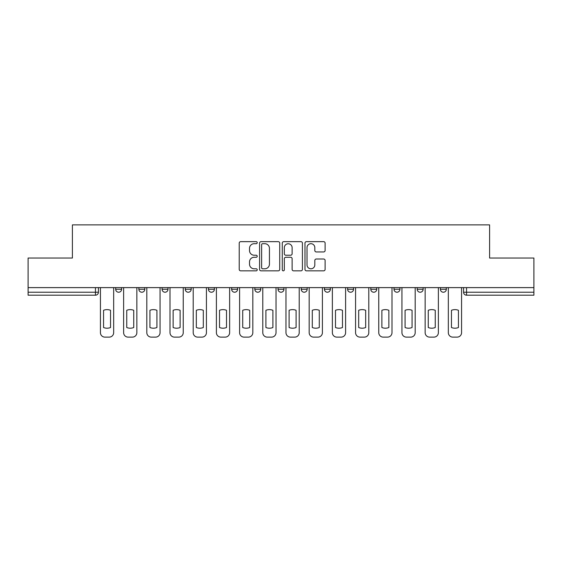 <?xml version="1.0" encoding="UTF-8"?>
<svg xmlns="http://www.w3.org/2000/svg" width="562" height="562" viewBox="0 0 562 562"><rect width="100%" height="100%" fill="white"/><g stroke="black" fill="none" stroke-linecap="round" stroke-linejoin="round"><path stroke-width="0.84" d="M257.213 242.672A1.019 1.019 0 0 0 256.188 241.653L240.684 241.653A1.461 1.461 0 0 0 239.222 243.114L239.222 269.381A1.461 1.461 0 0 0 240.684 270.842L256.188 270.842A1.019 1.019 0 0 0 257.213 269.816A1.019 1.019 0 0 0 256.188 268.798L254.186 268.798A4.672 4.672 0 0 1 249.514 264.126L249.514 261.934A4.672 4.672 0 0 1 254.186 257.27L256.188 257.27A1.019 1.019 0 0 0 257.213 256.244A1.019 1.019 0 0 0 256.188 255.225L254.186 255.225A4.672 4.672 0 0 1 249.514 250.554L249.514 248.362A4.672 4.672 0 0 1 254.186 243.697L256.188 243.697A1.019 1.019 0 0 0 257.213 242.672M347.604 287.618L347.604 289.254L353.554 289.254A2.972 2.972 0 0 1 350.583 292.226A2.972 2.972 0 0 1 347.604 289.254L347.604 287.618M324.415 287.618L324.415 289.254L330.358 289.254A2.972 2.972 0 0 1 327.386 292.226A2.972 2.972 0 0 1 324.415 289.254L324.415 287.618M208.446 289.254L208.446 287.618L208.446 289.254A2.972 2.972 0 0 0 211.417 292.226A2.972 2.972 0 0 1 208.446 289.254L214.396 289.254A2.972 2.972 0 0 1 211.417 292.226M162.06 287.618L162.06 289.254L168.003 289.254A2.972 2.972 0 0 1 165.031 292.226A2.972 2.972 0 0 1 162.06 289.254L162.06 287.618M138.863 289.254L138.863 287.618L138.863 289.254A2.972 2.972 0 0 0 141.835 292.226A2.972 2.972 0 0 1 138.863 289.254L144.813 289.254A2.972 2.972 0 0 1 141.835 292.226A2.972 2.972 0 0 0 144.813 289.254A2.972 2.972 0 0 1 141.835 292.226M115.674 289.254L115.674 287.618L115.674 289.254A2.972 2.972 0 0 0 118.645 292.226A2.972 2.972 0 0 1 115.674 289.254L121.617 289.254A2.972 2.972 0 0 1 118.645 292.226A2.972 2.972 0 0 0 121.617 289.254A2.972 2.972 0 0 1 118.645 292.226M323.649 251.938A1.461 1.461 0 0 0 325.11 250.483L325.11 243.114A1.461 1.461 0 0 0 323.649 241.653L306.43 241.653A1.461 1.461 0 0 0 304.969 243.114L304.969 269.381A1.461 1.461 0 0 0 306.43 270.842L323.649 270.842A1.461 1.461 0 0 0 325.11 269.381L325.11 260.48A1.461 1.461 0 0 0 323.649 259.019L316.28 259.019A1.461 1.461 0 0 0 314.818 260.48L314.818 264.892A3.906 3.906 0 0 1 310.919 268.798A3.906 3.906 0 0 1 307.014 264.892L307.014 247.596A3.906 3.906 0 0 1 310.919 243.697A3.906 3.906 0 0 1 314.818 247.596L314.818 250.483A1.461 1.461 0 0 0 316.28 251.938L323.649 251.938M28.1 287.618L28.1 258.028L72.407 258.028L72.407 224.877L489.593 224.877L489.593 258.028L533.9 258.028L533.9 287.618L28.1 287.618L28.1 292.226L98.427 292.226L98.427 287.618M279.721 243.114A1.461 1.461 0 0 0 278.26 241.653L261.042 241.653A1.461 1.461 0 0 0 259.581 243.114L259.581 269.381A1.461 1.461 0 0 0 261.042 270.842L278.26 270.842A1.461 1.461 0 0 0 279.721 269.381L279.721 243.114M283.74 241.653L300.958 241.653A1.461 1.461 0 0 1 302.419 243.114L302.419 269.381A1.461 1.461 0 0 1 300.958 270.842L293.589 270.842A1.461 1.461 0 0 1 292.128 269.381L292.128 258.724A1.461 1.461 0 0 0 290.666 257.27L285.777 257.27A1.461 1.461 0 0 0 284.323 258.724L284.323 269.816A1.019 1.019 0 0 1 283.297 270.842A1.019 1.019 0 0 1 282.279 269.816L282.279 243.114A1.461 1.461 0 0 1 283.74 241.653M463.573 287.618L463.573 292.226L533.9 292.226L533.9 295.198L466.551 295.198A2.972 2.972 0 0 1 463.573 292.226A2.972 2.972 0 0 0 466.551 295.198L466.551 287.618M533.9 287.618L533.9 292.226M98.427 292.226A2.972 2.972 0 0 1 95.449 295.198A2.972 2.972 0 0 0 98.427 292.226A2.972 2.972 0 0 1 95.449 295.198L28.1 295.198L28.1 292.226M446.326 287.618L446.326 289.254A2.972 2.972 0 0 1 443.355 292.226A2.972 2.972 0 0 1 440.383 289.254L446.326 289.254M440.383 287.618L440.383 289.254M423.137 287.618L423.137 289.254A2.972 2.972 0 0 1 420.165 292.226A2.972 2.972 0 0 1 417.187 289.254A2.972 2.972 0 0 0 420.165 292.226M417.187 287.618L417.187 289.254L423.137 289.254M399.94 287.618L399.94 289.254A2.972 2.972 0 0 1 396.969 292.226A2.972 2.972 0 0 1 393.997 289.254L399.94 289.254L399.94 287.618M393.997 287.618L393.997 289.254M376.751 287.618L376.751 289.254A2.972 2.972 0 0 1 373.772 292.226A2.972 2.972 0 0 1 370.801 289.254L376.751 289.254A2.972 2.972 0 0 1 373.772 292.226A2.972 2.972 0 0 0 376.751 289.254L376.751 287.618M370.801 287.618L370.801 289.254M353.554 287.618L353.554 289.254M330.358 287.618L330.358 289.254L330.358 287.618M307.168 287.618L307.168 289.254A2.972 2.972 0 0 1 304.197 292.226A2.972 2.972 0 0 1 301.218 289.254L307.168 289.254L307.168 287.618M301.218 287.618L301.218 289.254M283.972 287.618L283.972 289.254A2.972 2.972 0 0 1 281 292.226A2.972 2.972 0 0 1 278.028 289.254L283.972 289.254M278.028 287.618L278.028 289.254M260.782 287.618L260.782 289.254A2.972 2.972 0 0 1 257.803 292.226A2.972 2.972 0 0 1 254.832 289.254L260.782 289.254M254.832 287.618L254.832 289.254M237.585 287.618L237.585 289.254A2.972 2.972 0 0 1 234.614 292.226A2.972 2.972 0 0 1 231.642 289.254L237.585 289.254A2.972 2.972 0 0 1 234.614 292.226A2.972 2.972 0 0 0 237.585 289.254M231.642 287.618L231.642 289.254M214.396 287.618L214.396 289.254M191.199 287.618L191.199 289.254A2.972 2.972 0 0 1 188.228 292.226A2.972 2.972 0 0 1 185.249 289.254L191.199 289.254A2.972 2.972 0 0 1 188.228 292.226A2.972 2.972 0 0 0 191.199 289.254L191.199 287.618M185.249 287.618L185.249 289.254M168.003 287.618L168.003 289.254L168.003 287.618M144.813 287.618L144.813 289.254L144.813 287.618M121.617 287.618L121.617 289.254L121.617 287.618M262.651 243.697A1.019 1.019 0 0 0 261.625 244.716L261.625 267.772A1.019 1.019 0 0 0 262.651 268.798L264.765 268.798A4.672 4.672 0 0 0 269.437 264.126L269.437 248.362A4.672 4.672 0 0 0 264.765 243.697L262.651 243.697M292.128 247.673A3.906 3.906 0 0 0 288.222 243.768A3.906 3.906 0 0 0 284.323 247.673L284.323 253.764A1.461 1.461 0 0 0 285.777 255.225L290.666 255.225A1.461 1.461 0 0 0 292.128 253.764L292.128 247.673M103.556 310.301L103.556 327.527L103.556 310.301A9.294 9.294 0 0 1 110.538 310.301A9.294 9.294 0 0 0 103.556 310.301M110.538 327.527L110.538 310.301L110.538 327.527A9.294 9.294 0 0 1 103.556 327.527M100.429 332.662L100.429 287.618L100.429 332.662A4.461 4.461 0 0 0 104.89 337.123L109.204 337.123A4.461 4.461 0 0 0 113.665 332.662L113.665 287.618L113.665 332.662M104.89 337.123L109.204 337.123M126.745 310.301L126.745 327.527A9.294 9.294 0 0 0 133.735 327.527A9.294 9.294 0 0 1 126.745 327.527L126.745 310.301A9.294 9.294 0 0 1 133.735 310.301A9.294 9.294 0 0 0 126.745 310.301M133.735 310.301L133.735 327.527L133.735 310.301M123.626 332.662L123.626 287.618L123.626 332.662A4.461 4.461 0 0 0 128.087 337.123L132.4 337.123A4.461 4.461 0 0 0 136.854 332.662L136.854 287.618L136.854 332.662M149.942 310.301L149.942 327.527A9.294 9.294 0 0 0 156.931 327.527A9.294 9.294 0 0 1 149.942 327.527L149.942 310.301A9.294 9.294 0 0 1 156.931 310.301A9.294 9.294 0 0 0 149.942 310.301M156.931 310.301L156.931 327.527L156.931 310.301M146.815 332.662L146.815 287.618L146.815 332.662A4.461 4.461 0 0 0 151.276 337.123L155.59 337.123A4.461 4.461 0 0 0 160.051 332.662L160.051 287.618L160.051 332.662M128.087 337.123L132.4 337.123M151.276 337.123L155.59 337.123M173.138 310.301L173.138 327.527L173.138 310.301A9.294 9.294 0 0 1 180.121 310.301A9.294 9.294 0 0 0 173.138 310.301M180.121 327.527L180.121 310.301L180.121 327.527A9.294 9.294 0 0 1 173.138 327.527M170.012 332.662L170.012 287.618L170.012 332.662A4.461 4.461 0 0 0 174.473 337.123L178.786 337.123A4.461 4.461 0 0 0 183.247 332.662L183.247 287.618L183.247 332.662M196.328 310.301L196.328 327.527A9.294 9.294 0 0 0 203.318 327.527A9.294 9.294 0 0 1 196.328 327.527L196.328 310.301A9.294 9.294 0 0 1 203.318 310.301A9.294 9.294 0 0 0 196.328 310.301M203.318 310.301L203.318 327.527L203.318 310.301M193.209 332.662L193.209 287.618L193.209 332.662A4.461 4.461 0 0 0 197.669 337.123L201.976 337.123A4.461 4.461 0 0 0 206.437 332.662L206.437 287.618L206.437 332.662M219.524 310.301L219.524 327.527L219.524 310.301A9.294 9.294 0 0 1 226.507 310.301L226.507 327.527A9.294 9.294 0 0 1 219.524 327.527M216.398 332.662L216.398 287.618L216.398 332.662A4.461 4.461 0 0 0 220.859 337.123L225.172 337.123A4.461 4.461 0 0 0 229.633 332.662L229.633 287.618L229.633 332.662M174.473 337.123L178.786 337.123M197.669 337.123L201.976 337.123M226.507 310.301L226.507 327.527M220.859 337.123L225.172 337.123M242.714 310.301L242.714 327.527L242.714 310.301A9.294 9.294 0 0 1 249.704 310.301L249.704 327.527A9.294 9.294 0 0 1 242.714 327.527M239.595 332.662L239.595 287.618L239.595 332.662A4.461 4.461 0 0 0 244.056 337.123L248.362 337.123A4.461 4.461 0 0 0 252.823 332.662L252.823 287.618L252.823 332.662M249.704 310.301L249.704 327.527M244.056 337.123L248.362 337.123M265.91 310.301L265.91 327.527A9.294 9.294 0 0 0 272.9 327.527A9.294 9.294 0 0 1 265.91 327.527L265.91 310.301A9.294 9.294 0 0 1 272.9 310.301L272.9 327.527L272.9 310.301M262.784 332.662L262.784 287.618L262.784 332.662A4.461 4.461 0 0 0 267.245 337.123L271.558 337.123A4.461 4.461 0 0 0 276.019 332.662L276.019 287.618L276.019 332.662M267.245 337.123L271.558 337.123M289.1 310.301L289.1 327.527A9.294 9.294 0 0 0 296.09 327.527A9.294 9.294 0 0 1 289.1 327.527L289.1 310.301A9.294 9.294 0 0 1 296.09 310.301L296.09 327.527L296.09 310.301M285.981 332.662L285.981 287.618L285.981 332.662A4.461 4.461 0 0 0 290.442 337.123L294.755 337.123A4.461 4.461 0 0 0 299.216 332.662L299.216 287.618L299.216 332.662M290.442 337.123L294.755 337.123M312.296 310.301L312.296 327.527A9.294 9.294 0 0 0 319.286 327.527A9.294 9.294 0 0 1 312.296 327.527L312.296 310.301A9.294 9.294 0 0 1 319.286 310.301L319.286 327.527L319.286 310.301M309.177 332.662L309.177 287.618L309.177 332.662A4.461 4.461 0 0 0 313.638 337.123L317.944 337.123A4.461 4.461 0 0 0 322.405 332.662L322.405 287.618L322.405 332.662M313.638 337.123L317.944 337.123M335.493 310.301L335.493 327.527L335.493 310.301A9.294 9.294 0 0 1 342.476 310.301A9.294 9.294 0 0 0 335.493 310.301M342.476 327.527L342.476 310.301L342.476 327.527A9.294 9.294 0 0 1 335.493 327.527M332.367 332.662L332.367 287.618L332.367 332.662A4.461 4.461 0 0 0 336.828 337.123L341.141 337.123A4.461 4.461 0 0 0 345.602 332.662L345.602 287.618L345.602 332.662M336.828 337.123L341.141 337.123M358.682 310.301L358.682 327.527L358.682 310.301A9.294 9.294 0 0 1 365.672 310.301L365.672 327.527A9.294 9.294 0 0 1 358.682 327.527M355.563 332.662L355.563 287.618L355.563 332.662A4.461 4.461 0 0 0 360.024 337.123L364.331 337.123A4.461 4.461 0 0 0 368.791 332.662L368.791 287.618L368.791 332.662M365.672 310.301L365.672 327.527M360.024 337.123L364.331 337.123M381.879 310.301L381.879 327.527A9.294 9.294 0 0 0 388.862 327.527A9.294 9.294 0 0 1 381.879 327.527L381.879 310.301A9.294 9.294 0 0 1 388.862 310.301L388.862 327.527L388.862 310.301M378.753 332.662L378.753 287.618L378.753 332.662A4.461 4.461 0 0 0 383.214 337.123L387.527 337.123A4.461 4.461 0 0 0 391.988 332.662L391.988 287.618L391.988 332.662M383.214 337.123L387.527 337.123M405.069 310.301L405.069 327.527L405.069 310.301A9.294 9.294 0 0 1 412.058 310.301A9.294 9.294 0 0 0 405.069 310.301M412.058 327.527L412.058 310.301L412.058 327.527A9.294 9.294 0 0 1 405.069 327.527M401.949 332.662L401.949 287.618L401.949 332.662A4.461 4.461 0 0 0 406.41 337.123L410.724 337.123A4.461 4.461 0 0 0 415.185 332.662L415.185 287.618L415.185 332.662M406.41 337.123L410.724 337.123M428.265 310.301L428.265 327.527L428.265 310.301A9.294 9.294 0 0 1 435.255 310.301A9.294 9.294 0 0 0 428.265 310.301M435.255 327.527L435.255 310.301L435.255 327.527A9.294 9.294 0 0 1 428.265 327.527M425.146 332.662L425.146 287.618L425.146 332.662A4.461 4.461 0 0 0 429.6 337.123L433.913 337.123A4.461 4.461 0 0 0 438.374 332.662L438.374 287.618L438.374 332.662M429.6 337.123L433.913 337.123M451.462 310.301L451.462 327.527L451.462 310.301A9.294 9.294 0 0 1 458.444 310.301A9.294 9.294 0 0 0 451.462 310.301M458.444 327.527L458.444 310.301L458.444 327.527A9.294 9.294 0 0 1 451.462 327.527M448.336 332.662L448.336 287.618L448.336 332.662A4.461 4.461 0 0 0 452.796 337.123L457.11 337.123A4.461 4.461 0 0 0 461.571 332.662L461.571 287.618L461.571 332.662M452.796 337.123L457.11 337.123M95.449 287.618L95.449 295.198M466.551 295.198A2.972 2.972 0 0 1 463.573 292.226"/></g></svg>
